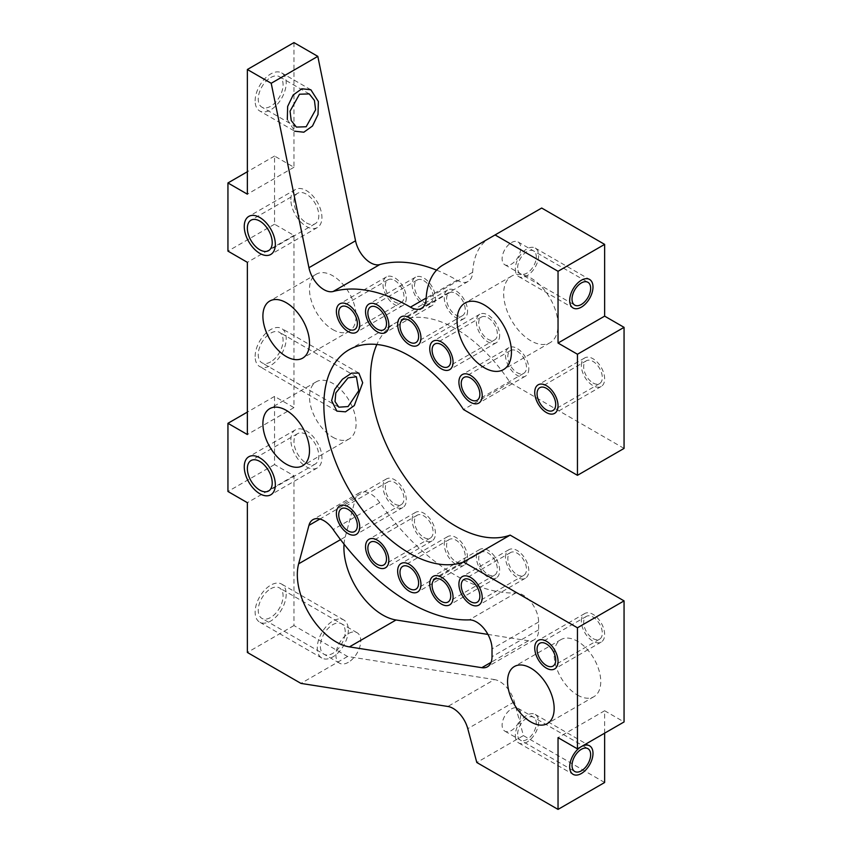 <?xml version="1.0" encoding="UTF-8"?>
<svg xmlns="http://www.w3.org/2000/svg" width="852" height="852" viewBox="0 0 852 852"><rect width="100%" height="100%" fill="white"/><g stroke="black" fill="none" stroke-linecap="round" stroke-linejoin="round"><path stroke-width="0.64" stroke-dasharray="4.26 3.19" d="M624.058 448.418L510.135 382.644A120.824 69.757 -120 0 0 395.488 322.929A120.824 69.757 -120 0 0 376.861 344.485M436.586 270.127A181.231 104.636 -120 0 1 457.034 280.244A21.971 12.684 -120 0 0 468.153 281.416A21.971 12.684 -120 0 0 472.679 272.289A82.378 47.563 -120 0 1 489.666 238.07L541.68 208.037M293.961 42.6L293.961 167.258L274.546 156.054L274.546 224.214L293.961 235.418L293.961 407.618L274.546 396.404L274.546 464.564L293.961 475.778L293.961 625.549L347.552 656.487L494.469 679.566L447.875 706.468M604.643 782.498L523.394 735.596L514.384 701.782A21.971 12.684 -120 0 0 494.469 679.566M604.643 733.167L604.643 710.749L624.058 721.953M530.849 340.8A38.447 22.195 60 0 1 505.737 306.922A38.447 22.195 60 0 1 511.626 276.112A38.447 22.195 60 0 1 530.849 278.018A38.447 22.195 60 0 1 555.973 311.896A38.447 22.195 60 0 1 550.072 342.706A38.447 22.195 60 0 1 530.849 340.8M344.048 544.162A54.922 31.705 -120 0 1 345.241 536.92L355.54 498.452A21.971 12.684 -120 0 1 359.565 492.733A21.971 12.684 -120 0 1 379.779 502.659A181.231 104.636 -120 0 0 515.822 592.971A21.971 12.684 -120 0 1 538.624 621.992L538.624 629.82A21.971 12.684 -120 0 1 534.066 639.873A21.971 12.684 -120 0 1 528.4 640.779L487.94 634.421M577.454 695.051A32.951 19.021 -120 0 0 593.929 696.68A32.951 19.021 -120 0 0 598.977 670.279A32.951 19.021 -120 0 0 577.454 641.247A32.951 19.021 -120 0 0 560.978 639.607A32.951 19.021 -120 0 0 555.93 666.019A32.951 19.021 -120 0 0 577.454 695.051M332.802 437.214A32.951 19.021 -120 0 0 349.277 438.844A32.951 19.021 -120 0 0 354.325 412.443A32.951 19.021 -120 0 0 332.802 383.4A32.951 19.021 -120 0 0 316.326 381.771A32.951 19.021 -120 0 0 311.268 408.172A32.951 19.021 -120 0 0 332.802 437.214M332.802 329.586A32.951 19.021 -120 0 0 349.277 331.226A32.951 19.021 -120 0 0 354.325 304.814A32.951 19.021 -120 0 0 332.802 275.782A32.951 19.021 -120 0 0 316.326 274.152A32.951 19.021 -120 0 0 311.268 300.554A32.951 19.021 -120 0 0 332.802 329.586M517.153 574.717A13.185 7.615 -120 0 0 523.746 575.366A13.185 7.615 -120 0 0 525.769 564.801A13.185 7.615 -120 0 0 517.153 553.182A13.185 7.615 -120 0 0 510.572 552.533A13.185 7.615 -120 0 0 508.548 563.097A13.185 7.615 -120 0 0 517.153 574.717M488.015 574.482A13.185 7.615 -120 0 0 494.607 575.132A13.185 7.615 -120 0 0 496.631 564.567A13.185 7.615 -120 0 0 488.015 552.959A13.185 7.615 -120 0 0 481.423 552.309A13.185 7.615 -120 0 0 479.41 562.863A13.185 7.615 -120 0 0 488.015 574.482M455.905 561.649A13.185 7.615 -120 0 0 462.498 562.299A13.185 7.615 -120 0 0 464.51 551.734A13.185 7.615 -120 0 0 455.905 540.125A13.185 7.615 -120 0 0 449.313 539.476A13.185 7.615 -120 0 0 447.289 550.03A13.185 7.615 -120 0 0 455.905 561.649M423.785 537.399A13.185 7.615 -120 0 0 430.377 538.049A13.185 7.615 -120 0 0 432.401 527.495A13.185 7.615 -120 0 0 423.785 515.875A13.185 7.615 -120 0 0 417.203 515.226A13.185 7.615 -120 0 0 415.18 525.78A13.185 7.615 -120 0 0 423.785 537.399M394.646 503.979A13.185 7.615 -120 0 0 401.239 504.629A13.185 7.615 -120 0 0 403.262 494.075A13.185 7.615 -120 0 0 394.646 482.456A13.185 7.615 -120 0 0 388.054 481.806A13.185 7.615 -120 0 0 386.041 492.371A13.185 7.615 -120 0 0 394.646 503.979M517.153 351.162A13.185 7.615 60 0 1 525.769 362.771A13.185 7.615 60 0 1 523.746 373.336A13.185 7.615 60 0 1 517.153 372.686A13.185 7.615 60 0 1 508.548 361.067A13.185 7.615 60 0 1 510.572 350.502A13.185 7.615 60 0 1 517.153 351.162M488.015 317.743A13.185 7.615 60 0 1 496.631 329.351A13.185 7.615 60 0 1 494.607 339.916A13.185 7.615 60 0 1 488.015 339.266A13.185 7.615 60 0 1 479.41 327.647A13.185 7.615 60 0 1 481.423 317.082A13.185 7.615 60 0 1 488.015 317.743M455.905 293.493A13.185 7.615 60 0 1 464.51 305.101A13.185 7.615 60 0 1 462.498 315.666A13.185 7.615 60 0 1 455.905 315.016A13.185 7.615 60 0 1 447.289 303.397A13.185 7.615 60 0 1 449.313 292.843A13.185 7.615 60 0 1 455.905 293.493M423.785 280.659A13.185 7.615 60 0 1 432.401 292.268A13.185 7.615 60 0 1 430.377 302.833A13.185 7.615 60 0 1 423.785 302.183A13.185 7.615 60 0 1 415.18 290.564A13.185 7.615 60 0 1 417.203 280.01A13.185 7.615 60 0 1 423.785 280.659M394.646 280.425A13.185 7.615 60 0 1 403.262 292.044A13.185 7.615 60 0 1 401.239 302.609A13.185 7.615 60 0 1 394.646 301.949A13.185 7.615 60 0 1 386.041 290.34A13.185 7.615 60 0 1 388.054 279.775A13.185 7.615 60 0 1 394.646 280.425M306.39 463.222A17.572 10.149 -120 0 0 315.176 464.095A17.572 10.149 -120 0 0 317.871 450.005A17.572 10.149 -120 0 0 306.39 434.52A17.572 10.149 -120 0 0 297.604 433.647A17.572 10.149 -120 0 0 294.909 447.737A17.572 10.149 -120 0 0 306.39 463.222M306.39 222.862A17.572 10.149 -120 0 0 315.176 223.735A17.572 10.149 -120 0 0 317.871 209.656A17.572 10.149 -120 0 0 306.39 194.171A17.572 10.149 -120 0 0 297.604 193.297A17.572 10.149 -120 0 0 294.909 207.377A17.572 10.149 -120 0 0 306.39 222.862M592.992 638.553A13.185 7.615 -120 0 0 599.574 639.202A13.185 7.615 -120 0 0 601.597 628.638A13.185 7.615 -120 0 0 592.992 617.029A13.185 7.615 -120 0 0 586.4 616.379A13.185 7.615 -120 0 0 584.376 626.934A13.185 7.615 -120 0 0 592.992 638.553M592.992 382.953A13.185 7.615 -120 0 0 599.574 383.602A13.185 7.615 -120 0 0 601.597 373.038A13.185 7.615 -120 0 0 592.992 361.429A13.185 7.615 -120 0 0 586.4 360.769A13.185 7.615 -120 0 0 584.376 371.334A13.185 7.615 -120 0 0 592.992 382.953M510.135 382.644L463.531 409.556M270.659 361.876A17.572 10.149 -60 0 1 261.873 362.75A17.572 10.149 -60 0 1 259.178 348.66A17.572 10.149 -60 0 1 270.659 333.175A17.572 10.149 -60 0 1 279.445 332.312A17.572 10.149 -60 0 1 282.14 346.391A17.572 10.149 -60 0 1 270.659 361.876M293.961 407.618L247.357 434.52M293.961 235.418L247.357 262.331M274.546 224.214L227.942 251.116M274.546 156.054L247.357 171.742M293.961 167.258L247.357 194.171M270.659 77.575A17.572 10.149 -60 0 1 279.445 76.701A17.572 10.149 -60 0 1 282.14 90.791A17.572 10.149 -60 0 1 270.659 106.276A17.572 10.149 -60 0 1 261.873 107.15A17.572 10.149 -60 0 1 259.178 93.06A17.572 10.149 -60 0 1 270.659 77.575M511.434 242.596A13.185 7.615 -60 0 1 518.027 241.947A13.185 7.615 -60 0 1 520.05 252.501A13.185 7.615 -60 0 1 511.434 264.12A13.185 7.615 -60 0 1 504.842 264.77A13.185 7.615 -60 0 1 502.829 254.205A13.185 7.615 -60 0 1 511.434 242.596M274.546 396.404L247.357 412.102M274.546 464.564L227.942 491.476M293.961 475.778L247.357 502.68M293.961 625.549L247.357 652.451M270.659 588.775A17.572 10.149 -60 0 1 279.445 587.912A17.572 10.149 -60 0 1 282.14 601.991A17.572 10.149 -60 0 1 270.659 617.476A17.572 10.149 -60 0 1 261.873 618.35A17.572 10.149 -60 0 1 259.178 604.27A17.572 10.149 -60 0 1 270.659 588.775M347.552 656.487L300.958 683.4M523.394 735.596L476.8 762.497M604.643 710.749L558.039 737.651M511.434 708.949A13.185 7.615 -60 0 1 518.027 708.3A13.185 7.615 -60 0 1 520.05 718.864A13.185 7.615 -60 0 1 511.434 730.483A13.185 7.615 -60 0 1 504.842 731.133A13.185 7.615 -60 0 1 502.829 720.568A13.185 7.615 -60 0 1 511.434 708.949M348.33 662.323A17.572 10.149 -60 0 1 339.543 663.186A17.572 10.149 -60 0 1 336.849 649.107A17.572 10.149 -60 0 1 348.33 633.622A17.572 10.149 -60 0 1 357.116 632.748A17.572 10.149 -60 0 1 359.81 646.828A17.572 10.149 -60 0 1 348.33 662.323M505.502 557.219A16.476 9.51 60 0 1 508.921 549.678A16.476 9.51 60 0 1 521.616 554.098A16.476 9.51 60 0 1 528.804 570.68A16.476 9.51 60 0 1 525.396 578.22A16.476 9.51 60 0 1 512.702 573.801A16.476 9.51 60 0 1 505.502 557.219M476.364 556.995A16.476 9.51 60 0 1 479.782 549.455A16.476 9.51 60 0 1 492.477 553.864A16.476 9.51 60 0 1 499.666 570.446A16.476 9.51 60 0 1 496.258 577.986A16.476 9.51 60 0 1 483.553 573.577A16.476 9.51 60 0 1 476.364 556.995M444.254 544.162A16.476 9.51 60 0 1 447.662 536.622A16.476 9.51 60 0 1 460.357 541.031A16.476 9.51 60 0 1 467.556 557.613A16.476 9.51 60 0 1 464.138 565.153A16.476 9.51 60 0 1 451.443 560.744A16.476 9.51 60 0 1 444.254 544.162M412.134 519.912A16.476 9.51 60 0 1 415.552 512.371A16.476 9.51 60 0 1 428.247 516.781A16.476 9.51 60 0 1 435.436 533.363A16.476 9.51 60 0 1 432.028 540.903A16.476 9.51 60 0 1 419.333 536.494A16.476 9.51 60 0 1 412.134 519.912M382.995 486.492A16.476 9.51 60 0 1 386.414 478.952A16.476 9.51 60 0 1 399.109 483.361A16.476 9.51 60 0 1 406.297 499.943A16.476 9.51 60 0 1 402.889 507.483A16.476 9.51 60 0 1 390.184 503.074A16.476 9.51 60 0 1 382.995 486.492M290.851 439.898A21.971 12.684 60 0 1 295.41 429.845A21.971 12.684 60 0 1 312.333 435.734A21.971 12.684 60 0 1 321.928 457.843A21.971 12.684 60 0 1 317.37 467.897A21.971 12.684 60 0 1 300.447 462.008A21.971 12.684 60 0 1 290.851 439.898M290.851 199.549A21.971 12.684 60 0 1 295.41 189.495A21.971 12.684 60 0 1 312.333 195.374A21.971 12.684 60 0 1 321.928 217.484A21.971 12.684 60 0 1 317.37 227.537A21.971 12.684 60 0 1 300.447 221.658A21.971 12.684 60 0 1 290.851 199.549M528.804 368.65A16.476 9.51 60 0 1 525.396 376.19A16.476 9.51 60 0 1 512.702 371.77A16.476 9.51 60 0 1 505.502 355.199A16.476 9.51 60 0 1 508.921 347.648A16.476 9.51 60 0 1 521.616 352.068A16.476 9.51 60 0 1 528.804 368.65M499.666 335.23A16.476 9.51 60 0 1 496.258 342.77A16.476 9.51 60 0 1 483.553 338.361A16.476 9.51 60 0 1 476.364 321.779A16.476 9.51 60 0 1 479.782 314.228A16.476 9.51 60 0 1 492.477 318.648A16.476 9.51 60 0 1 499.666 335.23M467.556 310.98A16.476 9.51 60 0 1 464.138 318.52A16.476 9.51 60 0 1 451.443 314.111A16.476 9.51 60 0 1 444.254 297.529A16.476 9.51 60 0 1 447.662 289.989A16.476 9.51 60 0 1 460.357 294.398A16.476 9.51 60 0 1 467.556 310.98M435.436 298.147A16.476 9.51 60 0 1 432.028 305.687A16.476 9.51 60 0 1 419.333 301.278A16.476 9.51 60 0 1 412.134 284.696A16.476 9.51 60 0 1 415.552 277.156A16.476 9.51 60 0 1 428.247 281.565A16.476 9.51 60 0 1 435.436 298.147M406.297 297.912A16.476 9.51 60 0 1 402.889 305.463A16.476 9.51 60 0 1 390.184 301.044A16.476 9.51 60 0 1 382.995 284.462A16.476 9.51 60 0 1 386.414 276.921A16.476 9.51 60 0 1 399.109 281.33A16.476 9.51 60 0 1 406.297 297.912M581.341 621.065A16.476 9.51 60 0 1 584.749 613.525A16.476 9.51 60 0 1 597.444 617.934A16.476 9.51 60 0 1 604.643 634.516A16.476 9.51 60 0 1 601.224 642.057A16.476 9.51 60 0 1 588.53 637.647A16.476 9.51 60 0 1 581.341 621.065M581.341 365.465A16.476 9.51 60 0 1 584.749 357.915A16.476 9.51 60 0 1 597.444 362.334A16.476 9.51 60 0 1 604.643 378.916A16.476 9.51 60 0 1 601.224 386.457A16.476 9.51 60 0 1 588.53 382.047A16.476 9.51 60 0 1 581.341 365.465M348.33 630.033A21.971 12.684 -60 0 1 338.745 652.142A21.971 12.684 -60 0 1 321.811 658.032A21.971 12.684 -60 0 1 317.263 647.967A21.971 12.684 -60 0 1 326.848 625.858A21.971 12.684 -60 0 1 343.782 619.979A21.971 12.684 -60 0 1 348.33 630.033M286.197 594.163A21.971 12.684 -60 0 1 276.602 616.273A21.971 12.684 -60 0 1 259.679 622.152A21.971 12.684 -60 0 1 255.131 612.098A21.971 12.684 -60 0 1 264.716 589.989A21.971 12.684 -60 0 1 281.65 584.099A21.971 12.684 -60 0 1 286.197 594.163M345.22 631.822A17.572 10.149 120 0 0 332.802 624.654A17.572 10.149 120 0 0 320.373 646.178A17.572 10.149 120 0 0 332.802 653.356A17.572 10.149 120 0 0 345.22 631.822M515.322 735.414A16.476 9.51 120 0 0 518.73 742.955A16.476 9.51 120 0 0 531.424 738.535A16.476 9.51 120 0 0 538.624 721.963A16.476 9.51 120 0 0 535.205 714.413A16.476 9.51 120 0 0 522.51 718.832A16.476 9.51 120 0 0 515.322 735.414M517.654 734.062A13.185 7.615 -60 0 1 526.973 717.927A13.185 7.615 -60 0 1 536.291 723.305A13.185 7.615 -60 0 1 526.973 739.451A13.185 7.615 -60 0 1 517.654 734.062M515.322 269.051A16.476 9.51 120 0 0 518.73 276.591A16.476 9.51 120 0 0 531.424 272.182A16.476 9.51 120 0 0 538.624 255.6A16.476 9.51 120 0 0 535.205 248.06A16.476 9.51 120 0 0 522.51 252.469A16.476 9.51 120 0 0 515.322 269.051M517.654 267.709A13.185 7.615 -60 0 1 526.973 251.564A13.185 7.615 -60 0 1 536.291 256.942A13.185 7.615 -60 0 1 526.973 273.087A13.185 7.615 -60 0 1 517.654 267.709M255.131 100.898A21.971 12.684 -60 0 1 264.716 78.789A21.971 12.684 -60 0 1 281.65 72.899A21.971 12.684 -60 0 1 286.197 82.953A21.971 12.684 -60 0 1 276.602 105.062A21.971 12.684 -60 0 1 259.679 110.952A21.971 12.684 -60 0 1 255.131 100.898M287.294 119.461L294.781 131.219L259.679 110.952M255.131 356.498A21.971 12.684 -60 0 1 264.716 334.389A21.971 12.684 -60 0 1 281.65 328.499A21.971 12.684 -60 0 1 286.197 338.563A21.971 12.684 -60 0 1 276.602 360.662A21.971 12.684 -60 0 1 259.679 366.552A21.971 12.684 -60 0 1 255.131 356.498M355.54 498.452L319.926 519.017M345.241 536.92L340.523 539.635M528.4 640.779L491.082 662.323M538.624 629.82L492.019 656.722M538.624 621.992L492.019 648.894M515.822 592.971L469.218 619.873M379.779 502.659L333.175 529.561M457.034 280.244L426.138 298.083M472.679 272.289L426.085 299.19M489.666 238.07L443.061 264.972M514.384 701.782L467.78 728.684M511.626 276.112L465.032 303.024M550.072 342.706L503.479 369.608M534.066 639.873L487.472 666.786M359.565 492.733L312.961 519.645M593.929 696.68L547.325 723.593M560.978 639.607L514.374 666.52M349.277 438.844L302.673 465.746M316.326 381.771L269.722 408.672M349.277 331.226L302.673 358.128M316.326 274.152L269.722 301.054M523.746 575.366L477.141 602.268M510.572 552.533L463.967 579.435M494.607 575.132L448.003 602.034M481.423 552.309L434.829 579.211M462.498 562.299L415.893 589.201M449.313 539.476L402.708 566.378M430.377 538.049L383.773 564.961M417.203 515.226L370.599 542.128M401.239 504.629L354.634 531.542M388.054 481.806L341.46 508.708M523.746 373.336L477.141 400.238M510.572 350.502L463.967 377.415M494.607 339.916L448.003 366.818M481.423 317.082L434.829 343.995M462.498 315.666L415.893 342.579M449.313 292.843L402.708 319.745M430.377 302.833L383.773 329.745M417.203 280.01L370.599 306.912M401.239 302.609L354.634 329.511M388.054 279.775L341.46 306.677M315.176 464.095L268.572 490.997M297.604 433.647L250.999 460.559M315.176 223.735L268.572 250.637M297.604 193.297L250.999 220.199M599.574 639.202L552.98 666.104M586.4 616.379L539.795 643.281M599.574 383.602L552.98 410.504M586.4 360.769L539.795 387.681M348.894 349.842L395.488 322.929M338.83 407.181L261.873 362.75M356.402 376.733L279.445 332.312M468.153 281.416L421.548 308.317M518.027 241.947L587.923 282.3M504.842 264.77L574.749 305.133M296.389 127.076L261.873 107.15M309.255 93.912L279.445 76.701M518.027 708.3L587.923 748.663M504.842 731.133L574.749 771.486M339.543 663.186L261.873 618.35M357.116 632.748L279.445 587.912M508.921 549.678L462.317 576.591M525.396 578.22L478.792 605.122M479.782 549.455L433.178 576.357M496.258 577.986L449.654 604.888M447.662 536.622L401.068 563.523M464.138 565.153L417.544 592.055M415.552 512.371L368.948 539.273M432.028 540.903L385.423 567.815M386.414 478.952L339.81 505.854M402.889 507.483L356.285 534.396M295.41 429.845L248.805 456.747M317.37 467.897L270.776 494.799M295.41 189.495L248.805 216.397M317.37 227.537L270.776 254.45M525.396 376.19L478.792 403.092M508.921 347.648L462.317 374.56M496.258 342.77L449.654 369.672M479.782 314.228L433.178 341.141M464.138 318.52L417.544 345.422M447.662 289.989L401.068 316.891M432.028 305.687L385.423 332.589M415.552 277.156L368.948 304.058M402.889 305.463L356.285 332.365M386.414 276.921L339.81 303.823M584.749 613.525L538.144 640.427M601.224 642.057L554.62 668.958M584.749 357.915L538.144 384.827M601.224 386.457L554.62 413.358M321.811 658.032L259.679 622.152M343.782 619.979L281.65 584.099M518.73 742.955L573.098 774.34M535.205 714.413L589.573 745.809M518.73 276.591L573.098 307.987M535.205 248.06L589.573 279.445M310.863 89.769L281.65 72.899M358.862 373.08L281.65 328.499M336.891 411.133L259.679 366.552"/><path stroke-width="1.28" d="M376.861 344.485A120.824 69.757 -120 0 0 405.137 477.61A120.824 69.757 -120 0 0 510.135 535.109L463.531 562.011A120.824 69.757 60 0 1 346.008 484.202A120.824 69.757 60 0 1 348.894 349.842A120.824 69.757 60 0 1 463.531 409.556L577.454 475.32L577.454 354.251L558.039 343.036L558.039 271.287L495.076 234.939L443.061 264.972A82.378 47.563 -120 0 0 426.085 299.19A21.971 12.684 60 0 1 421.548 308.317A21.971 12.684 60 0 1 410.43 307.157A181.231 104.636 -120 0 0 333.175 291.48A21.971 12.684 60 0 1 308.946 267.709L271.202 83.272L317.807 56.36L355.54 240.796A21.971 12.684 -120 0 0 379.779 264.578L333.175 291.48M577.454 475.32L624.058 448.418L624.058 327.349L604.643 316.135L604.643 244.386L541.68 208.037L495.076 234.939M436.586 270.127A181.231 104.636 -120 0 0 379.779 264.578M271.202 83.272L247.357 69.502L293.961 42.6L317.807 56.36M247.357 69.502L247.357 194.171L227.942 182.956L227.942 251.116L247.357 262.331L247.357 434.52L227.942 423.306L227.942 491.476L247.357 502.68L247.357 652.451L300.958 683.4L447.875 706.468A21.971 12.684 60 0 1 467.78 728.684L476.8 762.497L558.039 809.4L604.643 782.498L604.643 733.167M558.039 809.4L558.039 737.651L577.454 748.865L624.058 721.953L624.058 600.884L510.135 535.109M487.94 634.421L396.031 619.979L349.427 646.892A54.922 31.705 60 0 1 309.915 614.995A54.922 31.705 60 0 1 298.637 563.822L308.946 525.365A21.971 12.684 60 0 1 312.961 519.645A21.971 12.684 60 0 1 333.175 529.561A181.231 104.636 -120 0 0 469.218 619.873A21.971 12.684 60 0 1 492.019 648.894L492.019 656.722A21.971 12.684 60 0 1 487.472 666.786A21.971 12.684 60 0 1 481.795 667.68L349.427 646.892M344.048 544.162A54.922 31.705 -120 0 0 396.031 619.979M484.255 367.702A38.447 22.195 60 0 1 459.132 333.824A38.447 22.195 60 0 1 465.032 303.024A38.447 22.195 60 0 1 484.255 304.92A38.447 22.195 60 0 1 509.368 338.798A38.447 22.195 60 0 1 503.479 369.608A38.447 22.195 60 0 1 484.255 367.702M577.454 748.865L577.454 627.786L463.531 562.011M530.849 668.149A32.951 19.021 -120 0 0 514.374 666.52A32.951 19.021 -120 0 0 509.326 692.921A32.951 19.021 -120 0 0 530.849 721.953A32.951 19.021 -120 0 0 547.325 723.593A32.951 19.021 -120 0 0 552.384 697.181A32.951 19.021 -120 0 0 530.849 668.149M286.197 410.302A32.951 19.021 -120 0 0 269.722 408.672A32.951 19.021 -120 0 0 264.674 435.074A32.951 19.021 -120 0 0 286.197 464.116A32.951 19.021 -120 0 0 302.673 465.746A32.951 19.021 -120 0 0 307.721 439.344A32.951 19.021 -120 0 0 286.197 410.302M286.197 302.684A32.951 19.021 -120 0 0 269.722 301.054A32.951 19.021 -120 0 0 264.674 327.456A32.951 19.021 -120 0 0 286.197 356.498A32.951 19.021 -120 0 0 302.673 358.128A32.951 19.021 -120 0 0 307.721 331.726A32.951 19.021 -120 0 0 286.197 302.684M470.56 580.095A13.185 7.615 -120 0 0 463.967 579.435A13.185 7.615 -120 0 0 461.944 589.999A13.185 7.615 -120 0 0 470.56 601.618A13.185 7.615 -120 0 0 477.141 602.268A13.185 7.615 -120 0 0 479.165 591.703A13.185 7.615 -120 0 0 470.56 580.095M441.411 579.861A13.185 7.615 -120 0 0 434.829 579.211A13.185 7.615 -120 0 0 432.805 589.776A13.185 7.615 -120 0 0 441.411 601.384A13.185 7.615 -120 0 0 448.003 602.034A13.185 7.615 -120 0 0 450.026 591.48A13.185 7.615 -120 0 0 441.411 579.861M409.301 567.027A13.185 7.615 -120 0 0 402.708 566.378A13.185 7.615 -120 0 0 400.696 576.942A13.185 7.615 -120 0 0 409.301 588.551A13.185 7.615 -120 0 0 415.893 589.201A13.185 7.615 -120 0 0 417.917 578.646A13.185 7.615 -120 0 0 409.301 567.027M377.191 542.777A13.185 7.615 -120 0 0 370.599 542.128A13.185 7.615 -120 0 0 368.575 552.692A13.185 7.615 -120 0 0 377.191 564.301A13.185 7.615 -120 0 0 383.773 564.961A13.185 7.615 -120 0 0 385.796 554.396A13.185 7.615 -120 0 0 377.191 542.777M348.042 509.358A13.185 7.615 -120 0 0 341.46 508.708A13.185 7.615 -120 0 0 339.437 519.273A13.185 7.615 -120 0 0 348.042 530.881A13.185 7.615 -120 0 0 354.634 531.542A13.185 7.615 -120 0 0 356.658 520.977A13.185 7.615 -120 0 0 348.042 509.358M470.56 399.588A13.185 7.615 60 0 1 461.944 387.969A13.185 7.615 60 0 1 463.967 377.415A13.185 7.615 60 0 1 470.56 378.064A13.185 7.615 60 0 1 479.165 389.673A13.185 7.615 60 0 1 477.141 400.238A13.185 7.615 60 0 1 470.56 399.588M441.411 366.168A13.185 7.615 60 0 1 432.805 354.549A13.185 7.615 60 0 1 434.829 343.995A13.185 7.615 60 0 1 441.411 344.645A13.185 7.615 60 0 1 450.026 356.264A13.185 7.615 60 0 1 448.003 366.818A13.185 7.615 60 0 1 441.411 366.168M409.301 341.918A13.185 7.615 60 0 1 400.696 330.31A13.185 7.615 60 0 1 402.708 319.745A13.185 7.615 60 0 1 409.301 320.395A13.185 7.615 60 0 1 417.917 332.014A13.185 7.615 60 0 1 415.893 342.579A13.185 7.615 60 0 1 409.301 341.918M377.191 329.085A13.185 7.615 60 0 1 368.575 317.476A13.185 7.615 60 0 1 370.599 306.912A13.185 7.615 60 0 1 377.191 307.561A13.185 7.615 60 0 1 385.796 319.18A13.185 7.615 60 0 1 383.773 329.745A13.185 7.615 60 0 1 377.191 329.085M348.042 328.861A13.185 7.615 60 0 1 339.437 317.242A13.185 7.615 60 0 1 341.46 306.677A13.185 7.615 60 0 1 348.042 307.338A13.185 7.615 60 0 1 356.658 318.946A13.185 7.615 60 0 1 354.634 329.511A13.185 7.615 60 0 1 348.042 328.861M259.785 461.422A17.572 10.149 -120 0 0 250.999 460.559A17.572 10.149 -120 0 0 248.305 474.639A17.572 10.149 -120 0 0 259.785 490.124A17.572 10.149 -120 0 0 268.572 490.997A17.572 10.149 -120 0 0 271.266 476.918A17.572 10.149 -120 0 0 259.785 461.422M259.785 221.073A17.572 10.149 -120 0 0 250.999 220.199A17.572 10.149 -120 0 0 248.305 234.289A17.572 10.149 -120 0 0 259.785 249.774A17.572 10.149 -120 0 0 268.572 250.637A17.572 10.149 -120 0 0 271.266 236.558A17.572 10.149 -120 0 0 259.785 221.073M546.388 643.931A13.185 7.615 -120 0 0 539.795 643.281A13.185 7.615 -120 0 0 537.772 653.846A13.185 7.615 -120 0 0 546.388 665.455A13.185 7.615 -120 0 0 552.98 666.104A13.185 7.615 -120 0 0 554.993 655.55A13.185 7.615 -120 0 0 546.388 643.931M546.388 388.331A13.185 7.615 -120 0 0 539.795 387.681A13.185 7.615 -120 0 0 537.772 398.235A13.185 7.615 -120 0 0 546.388 409.855A13.185 7.615 -120 0 0 552.98 410.504A13.185 7.615 -120 0 0 554.993 399.95A13.185 7.615 -120 0 0 546.388 388.331M348.074 377.873L335.816 392.91L335.017 401.548L338.83 407.181L348.074 406.574L358.777 390.642L356.402 376.744L348.074 377.873M247.357 171.742L227.942 182.956M299.499 94.221L309.255 93.912L314.431 100.44L315.602 109.812L306.156 126.767L296.389 127.076L291.224 120.558L290.042 111.175L299.499 94.221M604.643 244.386L558.039 271.287M604.643 316.135L558.039 343.036M581.341 282.949A13.185 7.615 120 0 0 572.725 294.568A13.185 7.615 120 0 0 574.749 305.133A13.185 7.615 120 0 0 581.341 304.473A13.185 7.615 120 0 0 589.946 292.864A13.185 7.615 120 0 0 587.923 282.3A13.185 7.615 120 0 0 581.341 282.949M624.058 327.349L577.454 354.251M247.357 412.102L227.942 423.306M581.341 749.313A13.185 7.615 120 0 0 572.725 760.932A13.185 7.615 120 0 0 574.749 771.486A13.185 7.615 120 0 0 581.341 770.836A13.185 7.615 120 0 0 589.946 759.217A13.185 7.615 120 0 0 587.923 748.663A13.185 7.615 120 0 0 581.341 749.313M577.454 627.786L624.058 600.884M482.211 597.582A16.476 9.51 -120 0 0 475.011 581A16.476 9.51 -120 0 0 462.317 576.591A16.476 9.51 -120 0 0 458.908 584.131A16.476 9.51 -120 0 0 466.097 600.713A16.476 9.51 -120 0 0 478.792 605.122A16.476 9.51 -120 0 0 482.211 597.582M453.062 597.348A16.476 9.51 -120 0 0 445.873 580.766A16.476 9.51 -120 0 0 433.178 576.357A16.476 9.51 -120 0 0 429.759 583.897A16.476 9.51 -120 0 0 436.959 600.479A16.476 9.51 -120 0 0 449.654 604.888A16.476 9.51 -120 0 0 453.062 597.348M420.952 584.515A16.476 9.51 -120 0 0 413.763 567.933A16.476 9.51 -120 0 0 401.068 563.523A16.476 9.51 -120 0 0 397.65 571.064A16.476 9.51 -120 0 0 404.838 587.646A16.476 9.51 -120 0 0 417.544 592.055A16.476 9.51 -120 0 0 420.952 584.515M388.842 560.265A16.476 9.51 -120 0 0 381.643 543.693A16.476 9.51 -120 0 0 368.948 539.273A16.476 9.51 -120 0 0 365.54 546.814A16.476 9.51 -120 0 0 372.729 563.396A16.476 9.51 -120 0 0 385.423 567.815A16.476 9.51 -120 0 0 388.842 560.265M359.693 526.856A16.476 9.51 -120 0 0 352.504 510.273A16.476 9.51 -120 0 0 339.81 505.854A16.476 9.51 -120 0 0 336.391 513.394A16.476 9.51 -120 0 0 343.59 529.976A16.476 9.51 -120 0 0 356.285 534.396A16.476 9.51 -120 0 0 359.693 526.856M275.324 484.745A21.971 12.684 -120 0 0 265.739 462.636A21.971 12.684 -120 0 0 248.805 456.747A21.971 12.684 -120 0 0 244.258 466.811A21.971 12.684 -120 0 0 253.843 488.92A21.971 12.684 -120 0 0 270.776 494.799A21.971 12.684 -120 0 0 275.324 484.745M275.324 244.386A21.971 12.684 -120 0 0 265.739 222.287A21.971 12.684 -120 0 0 248.805 216.397A21.971 12.684 -120 0 0 244.258 226.451A21.971 12.684 -120 0 0 253.843 248.56A21.971 12.684 -120 0 0 270.776 254.45A21.971 12.684 -120 0 0 275.324 244.386M458.908 382.101A16.476 9.51 -120 0 0 466.097 398.683A16.476 9.51 -120 0 0 478.792 403.092A16.476 9.51 -120 0 0 482.211 395.552A16.476 9.51 -120 0 0 475.011 378.97A16.476 9.51 -120 0 0 462.317 374.56A16.476 9.51 -120 0 0 458.908 382.101M429.759 348.681A16.476 9.51 -120 0 0 436.959 365.263A16.476 9.51 -120 0 0 449.654 369.672A16.476 9.51 -120 0 0 453.062 362.132A16.476 9.51 -120 0 0 445.873 345.55A16.476 9.51 -120 0 0 433.178 341.141A16.476 9.51 -120 0 0 429.759 348.681M397.65 324.431A16.476 9.51 -120 0 0 404.838 341.013A16.476 9.51 -120 0 0 417.544 345.422A16.476 9.51 -120 0 0 420.952 337.882A16.476 9.51 -120 0 0 413.763 321.3A16.476 9.51 -120 0 0 401.068 316.891A16.476 9.51 -120 0 0 397.65 324.431M365.54 311.598A16.476 9.51 -120 0 0 372.729 328.18A16.476 9.51 -120 0 0 385.423 332.589A16.476 9.51 -120 0 0 388.842 325.049A16.476 9.51 -120 0 0 381.643 308.467A16.476 9.51 -120 0 0 368.948 304.058A16.476 9.51 -120 0 0 365.54 311.598M336.391 311.363A16.476 9.51 -120 0 0 343.59 327.945A16.476 9.51 -120 0 0 356.285 332.365A16.476 9.51 -120 0 0 359.693 324.825A16.476 9.51 -120 0 0 352.504 308.243A16.476 9.51 -120 0 0 339.81 303.823A16.476 9.51 -120 0 0 336.391 311.363M558.039 661.418A16.476 9.51 -120 0 0 550.85 644.836A16.476 9.51 -120 0 0 538.144 640.427A16.476 9.51 -120 0 0 534.736 647.967A16.476 9.51 -120 0 0 541.925 664.549A16.476 9.51 -120 0 0 554.62 668.958A16.476 9.51 -120 0 0 558.039 661.418M558.039 405.818A16.476 9.51 -120 0 0 550.85 389.236A16.476 9.51 -120 0 0 538.144 384.827A16.476 9.51 -120 0 0 534.736 392.367A16.476 9.51 -120 0 0 541.925 408.949A16.476 9.51 -120 0 0 554.62 413.358A16.476 9.51 -120 0 0 558.039 405.818M569.69 766.8A16.476 9.51 120 0 0 573.098 774.34A16.476 9.51 120 0 0 585.793 769.931A16.476 9.51 120 0 0 592.992 753.349A16.476 9.51 120 0 0 589.573 745.809A16.476 9.51 120 0 0 576.879 750.218A16.476 9.51 120 0 0 569.69 766.8M569.69 300.437A16.476 9.51 120 0 0 573.098 307.987A16.476 9.51 120 0 0 585.793 303.568A16.476 9.51 120 0 0 592.992 286.986A16.476 9.51 120 0 0 589.573 279.445A16.476 9.51 120 0 0 576.879 283.854A16.476 9.51 120 0 0 569.69 300.437M294.781 131.219L303.834 132.209L312.503 126L318.009 114.53L318.36 101.526L310.863 89.769L301.821 88.778L293.152 94.998L287.646 106.457L287.294 119.461M362.696 382.729L358.862 373.08L351.567 373.144L342.451 379.247L334.687 389.439L331.63 400.664L336.891 411.133L345.497 411.835L354.315 405.552L362.696 382.729M319.926 519.017L308.946 525.365M340.523 539.635L298.637 563.822M491.082 662.323L481.795 667.68M355.54 240.796L308.946 267.709M426.138 298.083L410.43 307.157"/></g></svg>
